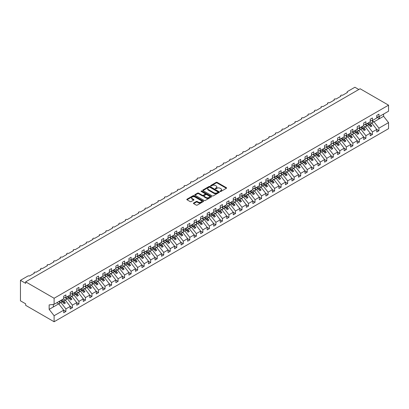 <?xml version="1.0" encoding="UTF-8"?>
<svg xmlns="http://www.w3.org/2000/svg" width="409" height="409" viewBox="0 0 409 409"><rect width="100%" height="100%" fill="white"/><g stroke="black" fill="none" stroke-linecap="round" stroke-linejoin="round"><path stroke-width="0.61" d="M220.221 191.438A0.506 0.291 0 0 0 220.937 191.438L226.376 188.293A0.726 0.419 0 0 0 226.591 187.997A0.726 0.419 0 0 0 226.376 187.7L217.159 182.378A0.726 0.419 0 0 0 216.136 182.378L210.691 185.522A0.506 0.291 0 0 0 211.412 185.937L212.113 185.528A2.316 1.339 0 0 1 215.395 185.528L216.162 185.972A2.316 1.339 0 0 1 216.842 186.918A2.316 1.339 0 0 1 216.162 187.864L215.456 188.273A0.506 0.291 0 0 0 216.172 188.687L216.877 188.278A2.316 1.339 0 0 1 220.154 188.278L220.921 188.723A2.316 1.339 0 0 1 221.601 189.669A2.316 1.339 0 0 1 220.921 190.614L220.221 191.023A0.506 0.291 0 0 0 220.221 191.438L220.221 191.023M193.651 203.017A0.726 0.419 0 0 0 193.442 203.314A0.726 0.419 0 0 0 193.651 203.61L196.238 205.103A0.726 0.419 0 0 0 197.261 205.103L203.304 201.611A0.726 0.419 0 0 0 203.518 201.32A0.726 0.419 0 0 0 203.304 201.023L194.086 195.701A0.726 0.419 0 0 0 193.063 195.701L187.02 199.188A0.726 0.419 0 0 0 186.806 199.485A0.726 0.419 0 0 0 187.02 199.781L190.144 201.586A0.726 0.419 0 0 0 191.167 201.586L193.754 200.093A0.726 0.419 0 0 0 193.968 199.797A0.726 0.419 0 0 0 193.754 199.5L192.204 198.605A1.938 1.12 0 0 1 191.637 197.813A1.938 1.12 0 0 1 192.833 196.78A1.938 1.12 0 0 1 194.945 197.026L201.013 200.528A1.938 1.12 0 0 1 201.581 201.32A1.938 1.12 0 0 1 200.384 202.353A1.938 1.12 0 0 1 198.273 202.107L197.261 201.525A0.726 0.419 0 0 0 196.238 201.525L193.651 203.017L193.651 203.61L196.238 202.128L196.238 201.525M376.761 117.025L378.949 116.749L388.55 111.207L388.55 105.169L360.114 88.753L25.67 281.842L25.67 283.35L20.45 280.334L27.884 276.044A1.104 0.639 0 0 1 29.448 276.044L34.407 273.181A1.104 0.639 0 0 1 34.085 272.731A1.104 0.639 0 0 1 34.765 272.138A1.104 0.639 0 0 1 35.972 272.276L40.931 269.413A1.104 0.639 0 0 1 40.603 268.964A1.104 0.639 0 0 1 41.289 268.376A1.104 0.639 0 0 1 42.495 268.514L47.449 265.651A1.104 0.639 0 0 1 47.127 265.201A1.104 0.639 0 0 1 47.812 264.608A1.104 0.639 0 0 1 49.019 264.746L53.973 261.883A1.104 0.639 0 0 1 53.651 261.433A1.104 0.639 0 0 1 54.331 260.845A1.104 0.639 0 0 1 55.537 260.983L60.496 258.12A1.104 0.639 0 0 1 60.169 257.67A1.104 0.639 0 0 1 60.854 257.077A1.104 0.639 0 0 1 62.061 257.215L67.015 254.352A1.104 0.639 0 0 1 66.693 253.902A1.104 0.639 0 0 1 67.378 253.314A1.104 0.639 0 0 1 68.584 253.452L73.538 250.589A1.104 0.639 0 0 1 73.216 250.139A1.104 0.639 0 0 1 73.896 249.546A1.104 0.639 0 0 1 75.103 249.684L80.062 246.821A1.104 0.639 0 0 1 79.735 246.371A1.104 0.639 0 0 1 80.42 245.783A1.104 0.639 0 0 1 81.626 245.921L86.585 243.058A1.104 0.639 0 0 1 86.258 242.603A1.104 0.639 0 0 1 86.943 242.016A1.104 0.639 0 0 1 88.15 242.154L93.104 239.291A1.104 0.639 0 0 1 92.782 238.841A1.104 0.639 0 0 1 93.462 238.248A1.104 0.639 0 0 1 94.668 238.391L99.627 235.528A1.104 0.639 0 0 1 99.3 235.073A1.104 0.639 0 0 1 99.985 234.485A1.104 0.639 0 0 1 101.192 234.623L106.151 231.76A1.104 0.639 0 0 1 105.824 231.31A1.104 0.639 0 0 1 106.509 230.717A1.104 0.639 0 0 1 107.715 230.86L112.669 227.997A1.104 0.639 0 0 1 112.347 227.542A1.104 0.639 0 0 1 113.032 226.954A1.104 0.639 0 0 1 114.234 227.092L119.193 224.229A1.104 0.639 0 0 1 118.871 223.779A1.104 0.639 0 0 1 119.551 223.186A1.104 0.639 0 0 1 120.757 223.329L125.716 220.466A1.104 0.639 0 0 1 125.389 220.011A1.104 0.639 0 0 1 126.074 219.423A1.104 0.639 0 0 1 127.281 219.561L132.235 216.698A1.104 0.639 0 0 1 131.913 216.249A1.104 0.639 0 0 1 132.598 215.655A1.104 0.639 0 0 1 133.804 215.799L138.758 212.936A1.104 0.639 0 0 1 138.436 212.481A1.104 0.639 0 0 1 139.116 211.893A1.104 0.639 0 0 1 140.323 212.031L145.282 209.168A1.104 0.639 0 0 1 144.955 208.718A1.104 0.639 0 0 1 145.64 208.125A1.104 0.639 0 0 1 146.846 208.263L151.8 205.405A1.104 0.639 0 0 1 151.478 204.95A1.104 0.639 0 0 1 152.163 204.362A1.104 0.639 0 0 1 153.37 204.5L158.324 201.637A1.104 0.639 0 0 1 158.002 201.187A1.104 0.639 0 0 1 158.682 200.594A1.104 0.639 0 0 1 159.888 200.732L164.847 197.874A1.104 0.639 0 0 1 164.52 197.419A1.104 0.639 0 0 1 165.205 196.831A1.104 0.639 0 0 1 166.412 196.969L171.366 194.106A1.104 0.639 0 0 1 171.044 193.656A1.104 0.639 0 0 1 171.729 193.063A1.104 0.639 0 0 1 172.935 193.201L177.889 190.343A1.104 0.639 0 0 1 177.567 189.888A1.104 0.639 0 0 1 178.247 189.301A1.104 0.639 0 0 1 179.454 189.439L184.413 186.576A1.104 0.639 0 0 1 184.086 186.126A1.104 0.639 0 0 1 184.771 185.533A1.104 0.639 0 0 1 185.977 185.671L190.937 182.813A1.104 0.639 0 0 1 190.609 182.358A1.104 0.639 0 0 1 191.294 181.77A1.104 0.639 0 0 1 192.501 181.908L197.455 179.045A1.104 0.639 0 0 1 197.133 178.595A1.104 0.639 0 0 1 197.813 178.002A1.104 0.639 0 0 1 199.019 178.14L203.979 175.282A1.104 0.639 0 0 1 203.656 174.827A1.104 0.639 0 0 1 204.336 174.239A1.104 0.639 0 0 1 205.543 174.377L210.502 171.514A1.104 0.639 0 0 1 210.175 171.064A1.104 0.639 0 0 1 210.86 170.471A1.104 0.639 0 0 1 212.066 170.609L217.021 167.751A1.104 0.639 0 0 1 216.698 167.296A1.104 0.639 0 0 1 217.383 166.708A1.104 0.639 0 0 1 218.585 166.846L223.544 163.983A1.104 0.639 0 0 1 223.222 163.534A1.104 0.639 0 0 1 223.902 162.94A1.104 0.639 0 0 1 225.108 163.079L230.068 160.221A1.104 0.639 0 0 1 229.74 159.766A1.104 0.639 0 0 1 230.425 159.178A1.104 0.639 0 0 1 231.632 159.316L236.586 156.453A1.104 0.639 0 0 1 236.264 156.003A1.104 0.639 0 0 1 236.949 155.41A1.104 0.639 0 0 1 238.156 155.548L243.11 152.69A1.104 0.639 0 0 1 242.788 152.235A1.104 0.639 0 0 1 243.467 151.647A1.104 0.639 0 0 1 244.674 151.785L249.633 148.922A1.104 0.639 0 0 1 249.306 148.472A1.104 0.639 0 0 1 249.991 147.879A1.104 0.639 0 0 1 251.198 148.017L256.152 145.159A1.104 0.639 0 0 1 255.829 144.704A1.104 0.639 0 0 1 256.515 144.116A1.104 0.639 0 0 1 257.721 144.254L262.675 141.391A1.104 0.639 0 0 1 262.353 140.941A1.104 0.639 0 0 1 263.033 140.348A1.104 0.639 0 0 1 264.24 140.486L269.199 137.623A1.104 0.639 0 0 1 268.871 137.173A1.104 0.639 0 0 1 269.557 136.586A1.104 0.639 0 0 1 270.763 136.724L275.722 133.861A1.104 0.639 0 0 1 275.395 133.411A1.104 0.639 0 0 1 276.08 132.818A1.104 0.639 0 0 1 277.287 132.956L282.241 130.093A1.104 0.639 0 0 1 281.919 129.643A1.104 0.639 0 0 1 282.599 129.055A1.104 0.639 0 0 1 283.805 129.193L288.764 126.33A1.104 0.639 0 0 1 288.442 125.88A1.104 0.639 0 0 1 289.122 125.287A1.104 0.639 0 0 1 290.329 125.425L295.288 122.562A1.104 0.639 0 0 1 294.961 122.112A1.104 0.639 0 0 1 295.646 121.524A1.104 0.639 0 0 1 296.852 121.662L301.806 118.799A1.104 0.639 0 0 1 301.484 118.349A1.104 0.639 0 0 1 302.169 117.756A1.104 0.639 0 0 1 303.371 117.894L308.33 115.031A1.104 0.639 0 0 1 308.008 114.581A1.104 0.639 0 0 1 308.688 113.993A1.104 0.639 0 0 1 309.894 114.131L314.853 111.268A1.104 0.639 0 0 1 314.526 110.819A1.104 0.639 0 0 1 315.211 110.225A1.104 0.639 0 0 1 316.418 110.364L321.372 107.501A1.104 0.639 0 0 1 321.05 107.051A1.104 0.639 0 0 1 321.735 106.463A1.104 0.639 0 0 1 322.941 106.601L327.895 103.738A1.104 0.639 0 0 1 327.573 103.283A1.104 0.639 0 0 1 328.253 102.695A1.104 0.639 0 0 1 329.46 102.833L334.419 99.97A1.104 0.639 0 0 1 334.092 99.52A1.104 0.639 0 0 1 334.777 98.927A1.104 0.639 0 0 1 335.983 99.07L340.937 96.207A1.104 0.639 0 0 1 340.615 95.752A1.104 0.639 0 0 1 341.3 95.164A1.104 0.639 0 0 1 342.507 95.302L347.461 92.439A1.104 0.639 180 0 1 347.139 91.989A1.104 0.639 180 0 1 347.461 91.539L354.894 87.245L358.811 89.505M388.55 105.169L54.106 298.258L25.67 281.842M212.164 195.906A0.726 0.419 0 0 0 213.191 195.906L219.234 192.419A0.726 0.419 0 0 0 219.444 192.123A0.726 0.419 0 0 0 219.234 191.826L210.016 186.504A0.726 0.419 0 0 0 208.989 186.504L202.946 189.996A0.726 0.419 0 0 0 202.736 190.287A0.726 0.419 0 0 0 202.946 190.584L212.164 195.906M201.381 191.545A0.506 0.291 0 0 1 201.898 191.617L201.898 191.013L211.269 196.422A0.726 0.419 0 0 1 211.484 196.719A0.726 0.419 0 0 1 211.269 197.015L205.226 200.507A0.726 0.419 0 0 1 204.203 200.507L194.986 195.185L197.573 193.702L197.573 193.099L194.986 194.592A0.726 0.419 0 0 0 194.771 194.888A0.726 0.419 0 0 0 194.986 195.185L194.986 194.592M197.573 193.702A0.726 0.419 0 0 1 198.595 193.702L198.595 193.099A0.726 0.419 0 0 0 197.573 193.099M198.595 193.099L202.332 195.257A0.726 0.419 0 0 0 203.36 195.257L205.073 194.265A0.726 0.419 0 0 0 205.287 193.968A0.726 0.419 0 0 0 205.073 193.677L201.182 191.427A0.506 0.291 0 0 1 201.898 191.013M54.106 298.258L54.106 304.301L63.702 298.754L63.702 296.182L65.895 294.915L65.895 297.491L63.702 297.762M65.895 297.491L70.225 294.991L70.225 292.415L72.419 291.152L72.419 293.723L70.225 293.999M72.419 293.723L76.749 291.223L76.749 288.652L78.937 287.384L78.937 289.961L76.749 290.232M78.937 289.961L83.267 287.461L83.267 284.884L85.461 283.621L85.461 286.193L83.267 286.469M85.461 286.193L89.791 283.693L89.791 281.121L91.984 279.853L91.984 282.43L89.791 282.701M91.984 282.43L96.314 279.93L96.314 277.353L98.503 276.09L98.503 278.662L96.314 278.938M98.503 278.662L102.838 276.162L102.838 273.59L105.026 272.322L105.026 274.899L102.838 275.17M105.026 274.899L109.356 272.399L109.356 269.822L111.55 268.56L111.55 271.131L109.356 271.407M111.55 271.131L115.88 268.631L115.88 266.054L118.073 264.792L118.073 267.368L115.88 267.639M118.073 267.368L122.403 264.868L122.403 262.292L124.592 261.029L124.592 263.601L122.403 263.877M124.592 263.601L128.922 261.1L128.922 258.524L131.115 257.261L131.115 259.838L128.922 260.109M131.115 259.838L135.445 257.338L135.445 254.761L137.639 253.493L137.639 256.07L135.445 256.346M137.639 256.07L141.969 253.57L141.969 250.993L144.157 249.73L144.157 252.307L141.969 252.578M144.157 252.307L148.487 249.807L148.487 247.23L150.681 245.962L150.681 248.539L148.487 248.815M150.681 248.539L155.011 246.039L155.011 243.462L157.204 242.2L157.204 244.776L155.011 245.047M157.204 244.776L161.535 242.276L161.535 239.7L163.723 238.432L163.723 241.008L161.535 241.284M163.723 241.008L168.053 238.508L168.053 235.932L170.246 234.669L170.246 237.246L168.053 237.517M170.246 237.246L174.577 234.746L174.577 232.169L176.77 230.901L176.77 233.478L174.577 233.754M176.77 233.478L181.1 230.978L181.1 228.401L183.288 227.138L183.288 229.715L181.1 229.986M183.288 229.715L187.624 227.215L187.624 224.638L189.812 223.37L189.812 225.947L187.624 226.223M189.812 225.947L194.142 223.447L194.142 220.87L196.335 219.607L196.335 222.184L194.142 222.455M196.335 222.184L200.666 219.684L200.666 217.107L202.859 215.84L202.859 218.416L200.666 218.692M202.859 218.416L207.189 215.916L207.189 213.34L209.377 212.077L209.377 214.653L207.189 214.924M209.377 214.653L213.708 212.153L213.708 209.577L215.901 208.309L215.901 210.886L213.708 211.162M215.901 210.886L220.231 208.386L220.231 205.809L222.424 204.546L222.424 207.123L220.231 207.394M222.424 207.123L226.755 204.623L226.755 202.046L228.943 200.778L228.943 203.355L226.755 203.626M228.943 203.355L233.273 200.855L233.273 198.278L235.466 197.015L235.466 199.592L233.273 199.863M235.466 199.592L239.797 197.092L239.797 194.515L241.99 193.247L241.99 195.824L239.797 196.095M241.99 195.824L246.32 193.324L246.32 190.747L248.508 189.485L248.508 192.061L246.32 192.332M248.508 192.061L252.839 189.556L252.839 186.985L255.032 185.717L255.032 188.293L252.839 188.564M255.032 188.293L259.362 185.793L259.362 183.217L261.555 181.954L261.555 184.531L259.362 184.802M261.555 184.531L265.886 182.025L265.886 179.454L268.074 178.186L268.074 180.763L265.886 181.034M268.074 180.763L272.404 178.263L272.404 175.686L274.597 174.423L274.597 176.995L272.404 177.271M274.597 176.995L278.928 174.495L278.928 171.923L281.121 170.655L281.121 173.232L278.928 173.503M281.121 173.232L285.451 170.732L285.451 168.155L287.645 166.892L287.645 169.464L285.451 169.74M287.645 169.464L291.975 166.964L291.975 164.392L294.163 163.125L294.163 165.701L291.975 165.972M294.163 165.701L298.493 163.201L298.493 160.625L300.687 159.362L300.687 161.933L298.493 162.209M300.687 161.933L305.017 159.433L305.017 156.862L307.21 155.594L307.21 158.171L305.017 158.441M307.21 158.171L311.54 155.671L311.54 153.094L313.729 151.831L313.729 154.403L311.54 154.679M313.729 154.403L318.059 151.903L318.059 149.331L320.252 148.063L320.252 150.64L318.059 150.911M320.252 150.64L324.582 148.14L324.582 145.563L326.776 144.3L326.776 146.872L324.582 147.148M326.776 146.872L331.106 144.372L331.106 141.8L333.294 140.532L333.294 143.109L331.106 143.38M333.294 143.109L337.624 140.609L337.624 138.032L339.818 136.77L339.818 139.341L337.624 139.617M339.818 139.341L344.148 136.841L344.148 134.27L346.341 133.002L346.341 135.578L344.148 135.849M346.341 135.578L350.671 133.078L350.671 130.502L352.86 129.239L352.86 131.81L350.671 132.087M352.86 131.81L357.19 129.31L357.19 126.734L359.383 125.471L359.383 128.048L357.19 128.319M359.383 128.048L363.713 125.548L363.713 122.971L365.907 121.708L365.907 124.28L363.713 124.556M365.907 124.28L370.237 121.78L370.237 119.203L372.425 117.94L372.425 120.517L370.237 120.788M63.702 310.216L65.895 311.484L65.895 308.907L70.225 306.407L65.271 300.068L63.349 298.959M59.019 301.459L60.936 302.568L65.895 308.907M70.225 306.453L72.419 307.716L72.419 305.145L76.749 302.645L71.79 296.3L69.873 295.196M65.384 297.604L67.459 298.8L72.419 305.145M76.749 302.686L78.937 303.953L78.937 301.377L83.267 298.877L78.313 292.537L76.396 291.428M71.907 293.836L73.983 295.037L78.937 301.377M83.267 298.923L85.461 300.186L85.461 297.614L89.791 295.109L84.837 288.769L82.92 287.665M78.426 290.073L80.507 291.269L85.461 297.614M89.791 295.155L91.984 296.423L91.984 293.846L96.314 291.346L91.355 285.007L89.438 283.897M84.949 286.305L87.025 287.507L91.984 293.846M96.314 291.392L98.503 292.655L98.503 290.078L102.838 287.578L97.879 281.239L95.962 280.134M91.473 282.542L93.549 283.739L98.503 290.078M102.838 287.624L105.026 288.892L105.026 286.315L109.356 283.815L104.402 277.476L102.485 276.366M97.991 278.774L100.072 279.976L105.026 286.315M109.356 283.861L111.55 285.124L111.55 282.547L115.88 280.047L110.921 273.708L109.004 272.604M104.515 275.012L106.591 276.208L111.55 282.547M115.88 280.093L118.073 281.361L118.073 278.785L122.403 276.285L117.444 269.945L115.527 268.836M111.038 271.244L113.114 272.445L118.073 278.785M122.403 276.331L124.592 277.593L124.592 275.017L128.922 272.517L123.968 266.177L122.051 265.073M117.562 267.481L119.638 268.677L124.592 275.017M128.922 272.563L131.115 273.831L131.115 271.254L135.445 268.754L130.486 262.414L128.569 261.305M124.08 263.713L126.156 264.914L131.115 271.254M135.445 268.8L137.639 270.063L137.639 267.486L141.969 264.986L137.01 258.646L135.093 257.542M130.604 259.95L132.68 261.147L137.639 267.486M141.969 265.032L144.157 266.3L144.157 263.723L148.487 261.223L143.533 254.884L141.616 253.774M137.127 256.182L139.203 257.384L144.157 263.723M148.487 261.269L150.681 262.532L150.681 259.955L155.011 257.455L150.057 251.116L148.135 250.006M143.646 252.419L145.722 253.616L150.681 259.955M155.011 257.501L157.204 258.769L157.204 256.192L161.535 253.692L156.575 247.353L154.658 246.244M150.169 248.652L152.245 249.853L157.204 256.192M161.535 253.738L163.723 255.001L163.723 252.425L168.053 249.925L163.099 243.585L161.182 242.476M156.693 244.889L158.769 246.085L163.723 252.425M168.053 249.971L170.246 251.238L170.246 248.662L174.577 246.162L169.623 239.822L167.705 238.713M163.211 241.121L165.292 242.322L170.246 248.662M174.577 246.208L176.77 247.471L176.77 244.894L181.1 242.394L176.141 236.054L174.224 234.945M169.735 237.358L171.811 238.554L176.77 244.894M181.1 242.44L183.288 243.708L183.288 241.131L187.624 238.631L182.665 232.286L180.747 231.182M176.259 233.59L178.334 234.792L183.288 241.131M187.624 238.677L189.812 239.94L189.812 237.363L194.142 234.863L189.188 228.524L187.271 227.414M182.777 229.822L184.858 231.024L189.812 237.363M194.142 234.909L196.335 236.177L196.335 233.6L200.666 231.1L195.707 224.756L193.789 223.651M189.301 226.059L191.376 227.256L196.335 233.6M200.666 231.146L202.859 232.409L202.859 229.832L207.189 227.332L202.23 220.993L200.313 219.884M195.824 222.291L197.9 223.493L202.859 229.832M207.189 227.378L209.377 228.646L209.377 226.07L213.708 223.57L208.754 217.225L206.836 216.121M202.348 218.529L204.423 219.725L209.377 226.07M213.708 223.616L215.901 224.878L215.901 222.302L220.231 219.802L215.272 213.462L213.355 212.353M208.866 214.761L210.942 215.962L215.901 222.302M220.231 219.848L222.424 221.116L222.424 218.539L226.755 216.039L221.796 209.694L219.878 208.59M215.39 210.998L217.465 212.194L222.424 218.539M226.755 216.085L228.943 217.348L228.943 214.771L233.273 212.271L228.319 205.931L226.402 204.822M221.913 207.23L223.989 208.432L228.943 214.771M233.273 212.317L235.466 213.58L235.466 211.008L239.797 208.508L234.843 202.164L232.92 201.059M228.432 203.467L230.507 204.664L235.466 211.008M239.797 208.554L241.99 209.817L241.99 207.24L246.32 204.74L241.361 198.401L239.444 197.291M234.955 199.699L237.031 200.901L241.99 207.24M246.32 204.786L248.508 206.049L248.508 203.477L252.839 200.977L247.885 194.633L245.967 193.529M241.479 195.937L243.554 197.133L248.508 203.477M252.839 201.018L255.032 202.286L255.032 199.71L259.362 197.21L254.408 190.87L252.491 189.761M247.997 192.169L250.078 193.37L255.032 199.71M259.362 197.256L261.555 198.518L261.555 195.947L265.886 193.447L260.927 187.102L259.009 185.998M254.521 188.406L256.596 189.602L261.555 195.947M265.886 193.488L268.074 194.756L268.074 192.179L272.404 189.679L267.45 183.339L265.533 182.23M261.044 184.638L263.12 185.839L268.074 192.179M272.404 189.725L274.597 190.988L274.597 188.416L278.928 185.916L273.974 179.571L272.057 178.467M267.563 180.875L269.643 182.071L274.597 188.416M278.928 185.957L281.121 187.225L281.121 184.648L285.451 182.148L280.492 175.809L278.575 174.699M274.086 177.107L276.162 178.309L281.121 184.648M285.451 182.194L287.645 183.457L287.645 180.885L291.975 178.385L287.016 172.041L285.099 170.936M280.61 173.344L282.685 174.541L287.645 180.885M291.975 178.426L294.163 179.694L294.163 177.117L298.493 174.617L293.539 168.278L291.622 167.169M287.128 169.577L289.209 170.778L294.163 177.117M298.493 174.663L300.687 175.926L300.687 173.355L305.017 170.855L300.058 164.51L298.141 163.406M293.652 165.814L295.727 167.01L300.687 173.355M305.017 170.896L307.21 172.163L307.21 169.587L311.54 167.087L306.581 160.747L304.664 159.638M300.175 162.046L302.251 163.247L307.21 169.587M311.54 167.133L313.729 168.396L313.729 165.824L318.059 163.324L313.105 156.979L311.188 155.875M306.699 158.283L308.775 159.479L313.729 165.824M318.059 163.365L320.252 164.633L320.252 162.056L324.582 159.556L319.623 153.217L317.706 152.107M313.217 154.515L315.293 155.717L320.252 162.056M324.582 159.602L326.776 160.865L326.776 158.293L331.106 155.788L326.147 149.449L324.23 148.344M319.741 150.752L321.817 151.949L326.776 158.293M331.106 155.834L333.294 157.102L333.294 154.525L337.624 152.025L332.67 145.686L330.753 144.576M326.264 146.984L328.34 148.186L333.294 154.525M337.624 152.071L339.818 153.334L339.818 150.757L344.148 148.257L339.194 141.918L337.272 140.814M332.783 143.222L334.864 144.418L339.818 150.757M344.148 148.303L346.341 149.571L346.341 146.995L350.671 144.495L345.712 138.155L343.795 137.046M339.306 139.454L341.382 140.655L346.341 146.995M350.671 144.541L352.86 145.803L352.86 143.227L357.19 140.727L352.236 134.387L350.319 133.283M345.83 135.691L347.906 136.887L352.86 143.227M357.19 140.773L359.383 142.041L359.383 139.464L363.713 136.964L358.759 130.624L356.842 129.515M352.348 131.923L354.429 133.124L359.383 139.464M363.713 137.01L365.907 138.273L365.907 135.696L370.237 133.196L365.278 126.856L363.361 125.752M358.872 128.16L360.948 129.356L365.907 135.696M370.237 133.242L372.425 134.51L372.425 131.933L376.761 129.433L376.761 132.01L378.949 130.742L378.949 128.165L388.55 122.623L388.55 128.666L54.106 321.755L25.67 305.339L25.67 303.831L20.45 300.82L20.45 280.334M365.395 124.392L367.471 125.594L372.425 131.933M378.949 116.749L378.949 114.172L376.761 115.44L376.761 118.017L372.425 120.517M376.761 129.479L378.949 130.742M371.914 120.629L373.995 121.826L378.949 128.165M54.106 304.301L49.146 304.915L49.146 309.373L58.748 303.831L56.831 302.726M58.748 303.831L63.702 310.175L63.702 312.747L65.895 311.484M72.419 307.716L70.225 308.984L70.225 306.407M78.937 303.953L76.749 305.216L76.749 302.645M85.461 300.186L83.267 301.453L83.267 298.877M91.984 296.423L89.791 297.686L89.791 295.109M98.503 292.655L96.314 293.923L96.314 291.346M105.026 288.892L102.838 290.155L102.838 287.578M111.55 285.124L109.356 286.392L109.356 283.815M118.073 281.361L115.88 282.624L115.88 280.047M124.592 277.593L122.403 278.861L122.403 276.285M131.115 273.831L128.922 275.093L128.922 272.517M137.639 270.063L135.445 271.331L135.445 268.754M144.157 266.3L141.969 267.563L141.969 264.986M150.681 262.532L148.487 263.8L148.487 261.223M157.204 258.769L155.011 260.032L155.011 257.455M163.723 255.001L161.535 256.269L161.535 253.692M170.246 251.238L168.053 252.501L168.053 249.925M176.77 247.471L174.577 248.738L174.577 246.162M183.288 243.708L181.1 244.971L181.1 242.394M189.812 239.94L187.624 241.208L187.624 238.631M196.335 236.177L194.142 237.44L194.142 234.863M202.859 232.409L200.666 233.677L200.666 231.1M209.377 228.646L207.189 229.909L207.189 227.332M215.901 224.878L213.708 226.146L213.708 223.57M222.424 221.116L220.231 222.378L220.231 219.802M228.943 217.348L226.755 218.611L226.755 216.039M235.466 213.58L233.273 214.848L233.273 212.271M241.99 209.817L239.797 211.08L239.797 208.508M248.508 206.049L246.32 207.317L246.32 204.74M255.032 202.286L252.839 203.549L252.839 200.977M261.555 198.518L259.362 199.786L259.362 197.21M268.074 194.756L265.886 196.018L265.886 193.447M274.597 190.988L272.404 192.256L272.404 189.679M281.121 187.225L278.928 188.488L278.928 185.916M287.645 183.457L285.451 184.725L285.451 182.148M294.163 179.694L291.975 180.957L291.975 178.385M300.687 175.926L298.493 177.194L298.493 174.617M307.21 172.163L305.017 173.426L305.017 170.855M313.729 168.396L311.54 169.663L311.54 167.087M320.252 164.633L318.059 165.896L318.059 163.324M326.776 160.865L324.582 162.133L324.582 159.556M333.294 157.102L331.106 158.365L331.106 155.788M339.818 153.334L337.624 154.602L337.624 152.025M346.341 149.571L344.148 150.834L344.148 148.257M352.86 145.803L350.671 147.071L350.671 144.495M359.383 142.041L357.19 143.303L357.19 140.727M365.907 138.273L363.713 139.541L363.713 136.964M372.425 134.51L370.237 135.773L370.237 133.196M49.146 309.373L54.106 315.717L63.702 310.175M54.106 315.717L54.106 321.755M60.936 302.568L62.449 301.694L64.08 303.78L65.389 303.028L63.758 300.942L65.271 300.068M60.532 300.584L62.449 301.694M61.841 299.833L63.758 300.942M67.459 298.8L68.973 297.926L70.604 300.012L71.907 299.26L70.276 297.174L71.79 296.3M67.056 296.822L68.973 297.926M68.359 296.07L70.276 297.174M73.983 295.037L75.496 294.163L77.127 296.249L78.431 295.497L76.8 293.411L78.313 292.537M73.579 293.054L75.496 294.163M74.883 292.302L76.8 293.411M80.507 291.269L82.02 290.395L83.651 292.481L84.954 291.729L83.324 289.644L84.837 288.769M80.098 289.291L82.02 290.395M81.406 288.539L83.324 289.644M87.025 287.507L88.538 286.632L90.169 288.718L91.473 287.967L89.842 285.881L91.355 285.007M86.621 285.523L88.538 286.632M87.925 284.771L89.842 285.881M93.549 283.739L95.062 282.864L96.693 284.95L97.996 284.199L96.366 282.113L97.879 281.239M93.145 281.76L95.062 282.864M94.448 281.003L96.366 282.113M100.072 279.976L101.585 279.102L103.216 281.188L104.52 280.436L102.889 278.35L104.402 277.476M99.668 277.992L101.585 279.102M100.972 277.241L102.889 278.35M106.591 276.208L108.104 275.334L109.735 277.42L111.038 276.668L109.407 274.582L110.921 273.708M106.187 274.229L108.104 275.334M107.49 273.473L109.407 274.582M113.114 272.445L114.627 271.571L116.258 273.657L117.562 272.905L115.931 270.814L117.444 269.945M112.71 270.461L114.627 271.571M114.014 269.71L115.931 270.814M119.638 268.677L121.151 267.803L122.782 269.889L124.085 269.137L122.455 267.051L123.968 266.177M119.234 266.699L121.151 267.803M120.537 265.942L122.455 267.051M126.156 264.914L127.669 264.04L129.3 266.126L130.604 265.375L128.973 263.284L130.486 262.414M125.752 262.931L127.669 264.04M127.056 262.179L128.973 263.284M132.68 261.147L134.193 260.272L135.824 262.358L137.127 261.607L135.497 259.521L137.01 258.646M132.276 259.168L134.193 260.272M133.579 258.411L135.497 259.521M139.203 257.384L140.716 256.509L142.347 258.595L143.651 257.839L142.02 255.753L143.533 254.884M138.799 255.4L140.716 256.509M140.103 254.649L142.02 255.753M145.722 253.616L147.235 252.742L148.866 254.827L150.175 254.076L148.544 251.99L150.057 251.116M145.318 251.637L147.235 252.742M146.621 250.881L148.544 251.99M152.245 249.853L153.758 248.979L155.389 251.065L156.693 250.308L155.062 248.222L156.575 247.353M151.841 247.869L153.758 248.979M153.145 247.118L155.062 248.222M158.769 246.085L160.282 245.211L161.913 247.297L163.217 246.545L161.586 244.459L163.099 243.585M158.365 244.107L160.282 245.211M159.668 243.35L161.586 244.459M165.292 242.322L166.806 241.448L168.431 243.534L169.74 242.777L168.109 240.691L169.623 239.822M164.883 240.339L166.806 241.448M166.192 239.587L168.109 240.691M171.811 238.554L173.324 237.68L174.955 239.766L176.259 239.014L174.628 236.929L176.141 236.054M171.407 236.576L173.324 237.68M172.71 235.819L174.628 236.929M178.334 234.792L179.848 233.917L181.478 236.003L182.782 235.247L181.151 233.161L182.665 232.286M177.93 232.808L179.848 233.917M179.234 232.056L181.151 233.161M184.858 231.024L186.371 230.149L188.002 232.235L189.306 231.484L187.675 229.398L189.188 228.524M184.454 229.045L186.371 230.149M185.758 228.288L187.675 229.398M191.376 227.256L192.89 226.387L194.52 228.473L195.824 227.716L194.193 225.63L195.707 224.756M190.972 225.277L192.89 226.387M192.276 224.526L194.193 225.63M197.9 223.493L199.413 222.619L201.044 224.705L202.348 223.953L200.717 221.867L202.23 220.993M197.496 221.514L199.413 222.619M198.8 220.758L200.717 221.867M204.423 219.725L205.937 218.856L207.567 220.942L208.871 220.185L207.24 218.099L208.754 217.225M204.019 217.746L205.937 218.856M205.323 216.995L207.24 218.099M210.942 215.962L212.455 215.088L214.086 217.174L215.39 216.422L213.759 214.336L215.272 213.462M210.538 213.984L212.455 215.088M211.842 213.227L213.759 214.336M217.465 212.194L218.979 211.325L220.609 213.411L221.913 212.654L220.282 210.569L221.796 209.694M217.061 210.216L218.979 211.325M218.365 209.464L220.282 210.569M223.989 208.432L225.502 207.557L227.133 209.643L228.437 208.892L226.806 206.806L228.319 205.931M223.585 206.453L225.502 207.557M224.889 205.696L226.806 206.806M230.507 204.664L232.021 203.794L233.651 205.88L234.96 205.124L233.329 203.038L234.843 202.164M230.103 202.685L232.021 203.794M231.407 201.934L233.329 203.038M237.031 200.901L238.544 200.027L240.175 202.112L241.479 201.361L239.848 199.275L241.361 198.401M236.627 198.917L238.544 200.027M237.931 198.166L239.848 199.275M243.554 197.133L245.068 196.264L246.699 198.35L248.002 197.593L246.371 195.507L247.885 194.633M243.15 195.154L245.068 196.264M244.454 194.403L246.371 195.507M250.078 193.37L251.586 192.496L253.217 194.582L254.526 193.83L252.895 191.744L254.408 190.87M249.669 191.386L251.586 192.496M250.978 190.635L252.895 191.744M256.596 189.602L258.11 188.728L259.741 190.819L261.044 190.062L259.413 187.976L260.927 187.102M256.192 187.624L258.11 188.728M257.496 186.872L259.413 187.976M263.12 185.839L264.633 184.965L266.264 187.051L267.568 186.299L265.937 184.214L267.45 183.339M262.716 183.856L264.633 184.965M264.02 183.104L265.937 184.214M269.643 182.071L271.157 181.197L272.788 183.288L274.091 182.532L272.46 180.446L273.974 179.571M269.234 180.093L271.157 181.197M270.543 179.341L272.46 180.446M276.162 178.309L277.675 177.434L279.306 179.52L280.61 178.769L278.979 176.683L280.492 175.809M275.758 176.325L277.675 177.434M277.062 175.573L278.979 176.683M282.685 174.541L284.199 173.667L285.83 175.752L287.133 175.001L285.502 172.915L287.016 172.041M282.282 172.562L284.199 173.667M283.585 171.811L285.502 172.915M289.209 170.778L290.722 169.904L292.353 171.99L293.657 171.238L292.026 169.152L293.539 168.278M288.805 168.794L290.722 169.904M290.109 168.043L292.026 169.152M295.727 167.01L297.241 166.136L298.872 168.222L300.175 167.47L298.544 165.384L300.058 164.51M295.324 165.031L297.241 166.136M296.627 164.28L298.544 165.384M302.251 163.247L303.764 162.373L305.395 164.459L306.699 163.707L305.068 161.621L306.581 160.747M301.847 161.264L303.764 162.373M303.151 160.512L305.068 161.621M308.775 159.479L310.288 158.605L311.919 160.691L313.222 159.939L311.592 157.854L313.105 156.979M308.371 157.501L310.288 158.605M309.674 156.749L311.592 157.854M315.293 155.717L316.806 154.842L318.437 156.928L319.746 156.177L318.115 154.091L319.623 153.217M314.889 153.733L316.806 154.842M316.193 152.981L318.115 154.091M321.817 151.949L323.33 151.074L324.961 153.16L326.264 152.409L324.634 150.323L326.147 149.449M321.413 149.97L323.33 151.074M322.716 149.219L324.634 150.323M328.34 148.186L329.853 147.312L331.484 149.397L332.788 148.646L331.157 146.56L332.67 145.686M327.936 146.202L329.853 147.312M329.24 145.451L331.157 146.56M334.864 144.418L336.372 143.544L338.003 145.63L339.312 144.878L337.681 142.792L339.194 141.918M334.455 142.439L336.372 143.544M335.763 141.683L337.681 142.792M341.382 140.655L342.895 139.781L344.526 141.867L345.83 141.115L344.199 139.029L345.712 138.155M340.978 138.671L342.895 139.781M342.282 137.92L344.199 139.029M347.906 136.887L349.419 136.013L351.05 138.099L352.353 137.347L350.723 135.261L352.236 134.387M347.502 134.909L349.419 136.013M348.805 134.152L350.723 135.261M354.429 133.124L355.942 132.25L357.573 134.336L358.877 133.585L357.246 131.493L358.759 130.624M354.02 131.141L355.942 132.25M355.329 130.389L357.246 131.493M360.948 129.356L362.461 128.482L364.092 130.568L365.395 129.817L363.765 127.731L365.278 126.856M360.544 127.378L362.461 128.482M361.847 126.621L363.765 127.731M367.471 125.594L368.984 124.719L370.615 126.805L371.919 126.054L370.288 123.963L371.801 123.094L376.761 129.433M367.067 123.61L368.984 124.719M368.371 122.858L370.288 123.963M371.801 123.094L369.884 121.984M373.995 121.826L383.591 116.284L388.55 122.623M376.761 117.158L379.419 118.692L379.419 116.478M383.591 114.07L383.591 116.284M53.318 306.965L53.318 304.398M367.379 123.431L371.919 126.054M360.856 127.194L365.395 129.817M354.337 130.962L358.877 133.585M347.814 134.725L352.353 137.347M341.29 138.493L345.83 141.115M334.772 142.255L339.312 144.878M328.248 146.023L332.788 148.646M321.725 149.786L326.264 152.409M315.206 153.554L319.746 156.177M308.683 157.317L313.222 159.939M302.159 161.085L306.699 163.707M295.635 164.853L300.175 167.47M289.117 168.615L293.657 171.238M282.593 172.383L287.133 175.001M276.07 176.146L280.61 178.769M269.551 179.914L274.091 182.532M263.028 183.677L267.568 186.299M256.504 187.445L261.044 190.062M249.986 191.207L254.526 193.83M243.462 194.975L248.002 197.593M236.939 198.738L241.479 201.361M230.42 202.506L234.96 205.124M223.897 206.269L228.437 208.892M217.373 210.037L221.913 212.654M210.855 213.8L215.39 216.422M204.331 217.568L208.871 220.185M197.808 221.33L202.348 223.953M191.284 225.098L195.824 227.716M184.766 228.861L189.306 231.484M178.242 232.629L182.782 235.247M171.719 236.392L176.259 239.014M165.2 240.16L169.74 242.777M158.677 243.922L163.217 246.545M152.153 247.69L156.693 250.308M145.635 251.453L150.175 254.076M139.111 255.221L143.651 257.839M132.588 258.984L137.127 261.607M126.069 262.752L130.604 265.375M119.546 266.515L124.085 269.137M113.022 270.283L117.562 272.905M106.498 274.045L111.038 276.668M99.98 277.813L104.52 280.436M93.457 281.576L97.996 284.199M86.933 285.344L91.473 287.967M80.415 289.107L84.954 291.729M73.891 292.875L78.431 295.497M67.367 296.637L71.907 299.26M60.849 300.405L65.389 303.028M220.42 191.504L220.921 191.218A2.316 1.339 0 0 0 221.601 190.272L221.601 189.669M216.842 186.918L216.842 187.521A2.316 1.339 0 0 1 216.162 188.467L215.661 188.759M226.366 188.298L217.159 182.981A0.726 0.419 0 0 0 216.136 182.981L210.896 186.008M219.224 192.424L210.016 187.107A0.726 0.419 0 0 0 208.989 187.107L202.956 190.589M217.951 192.327A0.506 0.291 0 0 0 217.951 191.913L209.863 187.245A0.506 0.291 0 0 0 209.142 187.245L208.401 187.675A2.316 1.339 0 0 0 207.721 188.621A2.316 1.339 0 0 0 208.401 189.566L213.933 192.757A2.316 1.339 0 0 0 217.21 192.757L217.951 192.327L217.951 192.93A0.506 0.291 0 0 0 218.104 192.726L218.104 192.123M207.721 188.621L207.721 189.219A2.316 1.339 0 0 0 208.401 190.17L208.401 189.566M217.951 192.93L217.21 193.36A2.316 1.339 0 0 1 213.933 193.36L208.401 190.17M198.595 193.702L202.332 195.86A0.726 0.419 0 0 0 203.36 195.86L205.073 194.868A0.726 0.419 0 0 0 205.287 194.572L205.287 193.968M201.898 191.617L211.259 197.02M206.213 197.496A1.938 1.12 0 0 0 208.324 197.741A1.938 1.12 0 0 0 209.52 196.703A1.938 1.12 0 0 0 208.953 195.916L206.816 194.679A0.726 0.419 0 0 0 205.788 194.679L204.076 195.671A0.726 0.419 0 0 0 203.861 195.967A0.726 0.419 0 0 0 204.076 196.264L206.213 197.496L206.213 198.099A1.938 1.12 0 0 0 208.324 198.339A1.938 1.12 0 0 0 209.52 197.307L209.52 196.703M203.861 195.967L203.861 196.571A0.726 0.419 0 0 0 204.076 196.867L204.076 196.264M206.213 198.099L204.076 196.867M201.581 201.32L201.581 201.918A1.938 1.12 0 0 1 200.384 202.956A1.938 1.12 0 0 1 198.273 202.711L197.261 202.128A0.726 0.419 0 0 0 196.238 202.128M191.637 197.813L191.637 198.416A1.938 1.12 0 0 0 192.204 199.209L192.204 198.605M193.743 200.098L192.204 199.209M203.304 201.023L203.304 201.611L194.086 196.305A0.726 0.419 0 0 0 193.063 196.305L187.031 199.786M370.027 121.902L370.222 122.179M371.883 120.583L373.156 122.373L371.837 123.135M373.156 122.373L371.924 123.252M363.504 125.665L363.703 125.946M365.365 124.351L366.638 126.141L365.314 126.902M366.638 126.141L365.406 127.015M356.98 129.433L357.18 129.709M358.841 128.114L360.114 129.904L358.795 130.665M360.114 129.904L358.882 130.783M350.462 133.201L350.656 133.477M352.318 131.882L353.591 133.671L352.272 134.433M353.591 133.671L352.359 134.546M343.938 136.964L344.138 137.245M345.799 135.645L347.072 137.434L345.748 138.201M347.072 137.434L345.84 138.314M337.415 140.732L337.614 141.008M339.276 139.413L340.549 141.202L339.23 141.964M340.549 141.202L339.317 142.076M330.896 144.495L331.091 144.776M332.752 143.176L334.025 144.965L332.706 145.732M334.025 144.965L332.793 145.844M324.373 148.262L324.572 148.539M326.234 146.943L327.507 148.733L326.183 149.495M327.507 148.733L326.275 149.607M317.849 152.025L318.049 152.306M319.71 150.706L320.983 152.496L319.659 153.263M320.983 152.496L319.751 153.375M311.331 155.793L311.525 156.069M313.187 154.474L314.46 156.264L313.141 157.025M314.46 156.264L313.228 157.138M304.807 159.556L305.007 159.837M306.663 158.237L307.936 160.026L306.617 160.793M307.936 160.026L306.704 160.906M298.284 163.324L298.483 163.6M300.145 162.005L301.418 163.794L300.094 164.556M301.418 163.794L300.186 164.669M291.76 167.087L291.96 167.368M293.621 165.768L294.894 167.557L293.575 168.324M294.894 167.557L293.662 168.436M285.242 170.855L285.441 171.131M287.098 169.536L288.371 171.325L287.052 172.087M288.371 171.325L287.138 172.199M278.718 174.617L278.918 174.899M280.579 173.298L281.852 175.088L280.528 175.855M281.852 175.088L280.62 175.967M272.195 178.385L272.394 178.661M274.056 177.066L275.329 178.856L274.01 179.617M275.329 178.856L274.096 179.73M265.676 182.148L265.87 182.429M267.532 180.829L268.805 182.618L267.486 183.385M268.805 182.618L267.573 183.498M259.153 185.916L259.352 186.192M261.014 184.597L262.287 186.386L260.962 187.148M262.287 186.386L261.054 187.261M252.629 189.679L252.828 189.96M254.49 188.36L255.763 190.154L254.444 190.916M255.763 190.154L254.531 191.029M246.111 193.447L246.305 193.723M247.966 192.128L249.239 193.917L247.92 194.679M249.239 193.917L248.007 194.796M239.587 197.21L239.786 197.491M241.448 195.891L242.721 197.685L241.397 198.447M242.721 197.685L241.489 198.559M233.064 200.977L233.263 201.254M234.924 199.658L236.197 201.448L234.873 202.21M236.197 201.448L234.965 202.327M226.545 204.74L226.739 205.021M228.401 203.421L229.674 205.216L228.355 205.978M229.674 205.216L228.442 206.09M220.022 208.508L220.221 208.784M221.877 207.189L223.15 208.979L221.831 209.74M223.15 208.979L221.923 209.858M213.498 212.271L213.697 212.552M215.359 210.952L216.632 212.746L215.308 213.508M216.632 212.746L215.4 213.621M206.974 216.039L207.174 216.315M208.835 214.72L210.108 216.509L208.789 217.271M210.108 216.509L208.876 217.389M200.456 219.802L200.655 220.083M202.312 218.483L203.585 220.277L202.266 221.039M203.585 220.277L202.353 221.151M193.932 223.57L194.132 223.846M195.793 222.251L197.066 224.04L195.742 224.802M197.066 224.04L195.834 224.919M187.409 227.332L187.608 227.614M189.27 226.013L190.543 227.808L189.224 228.57M190.543 227.808L189.311 228.682M180.89 231.1L181.085 231.376M182.746 229.781L184.019 231.571L182.7 232.332M184.019 231.571L182.787 232.45M174.367 234.863L174.566 235.144M176.228 233.544L177.501 235.339L176.177 236.1M177.501 235.339L176.269 236.213M167.843 238.631L168.043 238.907M169.704 237.312L170.977 239.101L169.658 239.863M170.977 239.101L169.745 239.981M161.325 242.394L161.519 242.675M163.181 241.075L164.454 242.869L163.135 243.631M164.454 242.869L163.222 243.744M154.801 246.162L155.001 246.438M156.662 244.843L157.935 246.632L156.611 247.394M157.935 246.632L156.703 247.511M148.278 249.925L148.477 250.206M150.139 248.606L151.412 250.4L150.088 251.162M151.412 250.4L150.18 251.274M141.759 253.692L141.954 253.969M143.615 252.373L144.888 254.163L143.569 254.925M144.888 254.163L143.656 255.042M135.236 257.455L135.435 257.736M137.092 256.136L138.365 257.931L137.046 258.692M138.365 257.931L137.138 258.805M128.712 261.223L128.912 261.499M130.573 259.904L131.846 261.694L130.522 262.455M131.846 261.694L130.614 262.573M122.194 264.986L122.388 265.267M124.05 263.672L125.323 265.461L124.004 266.223M125.323 265.461L124.091 266.336M115.67 268.754L115.87 269.03M117.526 267.435L118.799 269.224L117.48 269.986M118.799 269.224L117.567 270.104M109.147 272.522L109.346 272.798M111.008 271.203L112.281 272.992L110.957 273.754M112.281 272.992L111.049 273.866M102.623 276.285L102.823 276.566M104.484 274.966L105.757 276.755L104.438 277.522M105.757 276.755L104.525 277.634M96.105 280.053L96.299 280.329M97.961 278.733L99.234 280.523L97.915 281.285M99.234 280.523L98.002 281.397M89.581 283.815L89.781 284.097M91.442 282.496L92.715 284.286L91.391 285.053M92.715 284.286L91.483 285.165M83.058 287.583L83.257 287.859M84.919 286.264L86.192 288.054L84.873 288.815M86.192 288.054L84.96 288.928M76.539 291.346L76.734 291.627M78.395 290.027L79.668 291.816L78.349 292.583M79.668 291.816L78.436 292.696M70.016 295.114L70.215 295.39M71.877 293.795L73.15 295.584L71.826 296.346M73.15 295.584L71.918 296.459M63.492 298.877L63.692 299.158M65.353 297.558L66.626 299.347L65.302 300.114M66.626 299.347L65.394 300.226M56.974 302.645L57.168 302.921M58.952 301.499L60.103 303.115L58.784 303.877M60.103 303.115L58.87 303.989M220.921 191.218L220.921 190.614M215.456 188.687L215.456 188.273M216.162 188.467L216.162 187.864M210.691 185.937L210.691 185.522M216.136 182.981L216.136 182.378M217.159 182.981L217.159 182.378M226.376 188.293L226.376 187.7M202.946 190.584L202.946 189.996M208.989 187.107L208.989 186.504M210.016 187.107L210.016 186.504M219.234 192.419L219.234 191.826M213.933 193.36L213.933 192.757M217.21 193.36L217.21 192.757M202.332 195.86L202.332 195.257M203.36 195.86L203.36 195.257M205.073 194.868L205.073 194.265M211.269 197.015L211.269 196.422M197.261 202.128L197.261 201.525M198.273 202.711L198.273 202.107M193.754 200.093L193.754 199.5M187.02 199.781L187.02 199.188M193.063 196.305L193.063 195.701M194.086 196.305L194.086 195.701M340.615 96.391L340.615 95.752M347.139 92.628L347.139 91.989M334.092 100.159L334.092 99.52M327.573 103.922L327.573 103.283M321.05 107.69L321.05 107.051M314.526 111.458L314.526 110.819M308.008 115.22L308.008 114.581M301.484 118.988L301.484 118.349M294.961 122.751L294.961 122.112M288.442 126.519L288.442 125.88M281.919 130.282L281.919 129.643M275.395 134.05L275.395 133.411M268.871 137.813L268.871 137.173M262.353 141.58L262.353 140.941M255.829 145.343L255.829 144.704M249.306 149.111L249.306 148.472M242.788 152.874L242.788 152.235M236.264 156.642L236.264 156.003M229.74 160.405L229.74 159.766M223.222 164.173L223.222 163.534M216.698 167.935L216.698 167.296M210.175 171.703L210.175 171.064M203.656 175.466L203.656 174.827M197.133 179.234L197.133 178.595M190.609 182.997L190.609 182.358M184.086 186.765L184.086 186.126M177.567 190.528L177.567 189.888M171.044 194.295L171.044 193.656M164.52 198.058L164.52 197.419M158.002 201.826L158.002 201.187M151.478 205.589L151.478 204.95M144.955 209.357L144.955 208.718M138.436 213.12L138.436 212.481M131.913 216.888L131.913 216.249M125.389 220.65L125.389 220.011M118.871 224.418L118.871 223.779M112.347 228.181L112.347 227.542M105.824 231.949L105.824 231.31M99.3 235.712L99.3 235.073M92.782 239.48L92.782 238.841M86.258 243.243L86.258 242.603M79.735 247.01L79.735 246.371M73.216 250.778L73.216 250.139M66.693 254.541L66.693 253.902M60.169 258.309L60.169 257.67M53.651 262.072L53.651 261.433M47.127 265.84L47.127 265.201M40.603 269.603L40.603 268.964M34.085 273.37L34.085 272.731"/></g></svg>
